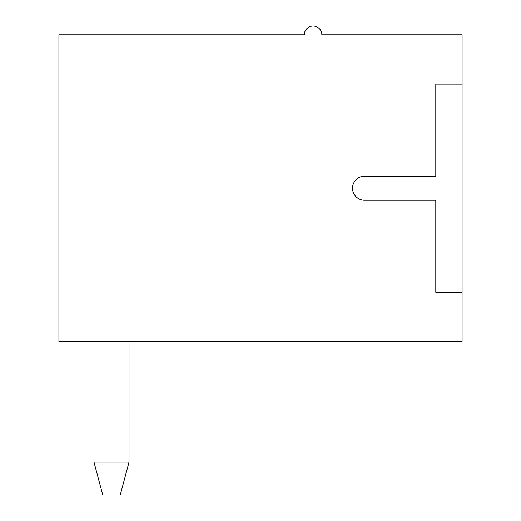 <?xml version="1.0" encoding="UTF-8"?>
<svg xmlns="http://www.w3.org/2000/svg" width="521" height="521" viewBox="0 0 521 521"><rect width="100%" height="100%" fill="white"/><g stroke="black" fill="none" stroke-linecap="round" stroke-linejoin="round"><path stroke-width="0.78" d="M129.032 462.081L120.266 494.95L102.741 494.95L93.975 462.081L93.975 341.574L93.975 462.081L129.032 462.081L129.032 341.574M93.975 462.081L93.975 341.574M58.919 34.816L58.919 341.574L462.081 341.574L462.081 292.274L435.79 292.274L435.79 200.246L364.576 200.246A12.048 12.048 0 0 1 352.528 188.192A12.048 12.048 0 0 1 364.576 176.144L435.79 176.144L435.79 84.115L462.081 84.115L462.081 34.816L321.854 34.816A8.766 8.766 0 0 0 313.088 26.05A8.766 8.766 0 0 0 304.323 34.816L58.919 34.816M462.081 84.115L462.081 292.274"/></g></svg>
